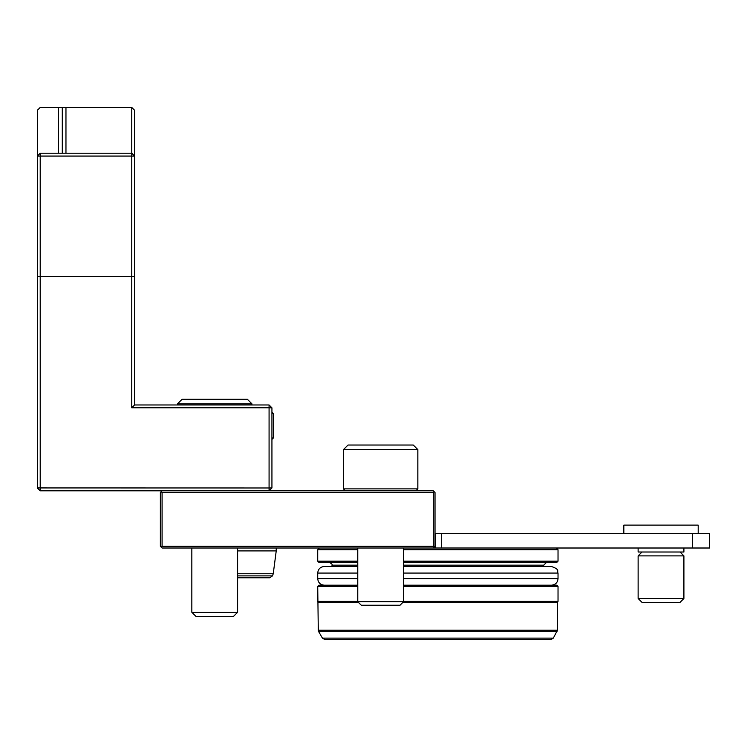 <?xml version="1.0" encoding="UTF-8"?>
<svg xmlns="http://www.w3.org/2000/svg" width="747" height="747" viewBox="0 0 747 747"><rect width="100%" height="100%" fill="white"/><g stroke="black" fill="none" stroke-linecap="round" stroke-linejoin="round"><path stroke-width="1.12" d="M58.313 153.219L58.313 107.437L40.207 107.437L37.35 110.304L37.35 156.02L40.207 153.219L37.35 156.076L40.207 156.076L40.207 490.798L37.35 487.987L40.151 490.798L433.288 490.798L434.147 491.657L433.288 492.516L162.08 492.516L161.221 491.657L160.362 492.516L160.362 546.3L161.221 547.149L162.08 546.3L433.288 546.3L433.288 492.516M435.585 548.009L441.3 548.009L441.3 533.703L435.585 533.703L435.585 548.009L162.08 548.009L161.221 547.149M441.3 533.703L692.488 533.703L692.488 548.009L441.3 548.009M692.488 548.009L709.65 548.009L709.65 533.703L692.488 533.703M683.907 548.009L683.907 552.014L638.125 552.014L638.125 548.009M680.031 552.014L683.907 555.889L638.125 555.889L642 552.014M638.125 598.496L642 602.371L680.031 602.371L683.907 598.496L638.125 598.496L638.125 555.889M698.202 533.703L698.202 525.122L623.829 525.122L623.829 533.703M271.936 487.931L269.079 487.978L269.079 407.787L271.936 407.834L271.936 487.931L269.079 490.798L269.079 487.978L37.35 487.931L37.35 156.02M434.147 491.657L435.006 492.516L435.006 546.3L433.288 548.009M271.936 407.834L269.079 404.967L269.079 407.787L131.761 407.787L131.761 156.076L40.207 156.076L40.207 153.219L131.761 153.219L131.761 107.437L65.96 107.437L65.96 153.219M162.08 490.798L161.221 491.657M62.29 153.219L62.29 107.437L69.051 107.437M58.313 107.437L62.29 107.437M131.761 107.437L134.619 110.304L134.619 156.076L131.761 156.076L131.761 153.219L134.619 156.076L134.619 404.967M37.35 276.381L134.619 276.381M162.08 492.516L162.08 546.3M433.288 546.3L434.147 547.149M415.93 490.798L417.844 488.874L343.461 488.874L345.375 490.798M271.936 412.12L273.374 413.549L271.936 413.549M273.374 413.549L273.374 437.957L271.936 437.957M272.029 439.301L273.374 437.957L271.936 439.301M131.761 407.787L134.572 404.967L269.079 404.967M343.461 449.601L348.037 445.025L413.268 445.025L417.844 449.601L343.461 449.601L343.461 488.874M177.534 403.828L182.109 399.243L247.341 399.243L251.916 403.828L177.534 403.828L177.534 404.967M403.539 548.009L403.539 601.718L357.766 601.718L357.766 548.009M237.611 548.009L237.611 612.288L191.839 612.288L191.839 548.009M237.611 550.903L276.231 550.903L276.231 548.009M403.539 549.727L558.028 549.727L558.028 561.174L556.879 562.314L403.539 562.314M319.427 548.009L317.718 549.727L357.766 549.727M403.539 601.718L400.028 605.229L361.277 605.229L357.766 601.718M237.611 612.288L233.223 616.677L196.228 616.677L191.839 612.288M237.611 573.761L273.243 573.761L276.231 550.903M237.611 577.767L269.788 577.767L272.478 575.881L273.243 573.761M357.766 561.174L317.718 561.174L318.857 562.314L357.766 562.314M546.58 562.314L543.723 565.18L543.723 566.497M324.291 585.2C320.295 584.817 318.101 582.623 317.718 578.626L317.718 573.07C318.101 569.074 320.295 566.88 324.291 566.497L357.766 566.497M403.539 566.497L551.445 566.497C560.39 569.569 556.758 571.072 558.028 573.07L403.539 573.07M553.322 638.125L322.415 638.125L324.889 639.563L550.847 639.563L553.322 638.125L557.449 630.207L318.287 630.207L317.718 586.348L318.857 585.2L357.766 585.2M403.539 585.2L556.879 585.2L558.028 586.348L558.028 601.382L403.539 601.382M317.718 601.382L357.766 601.382M402.885 602.371L557.449 602.371L558.028 601.382M318.287 602.371L358.411 602.371M557.449 630.207L557.449 602.371M403.539 561.174L558.028 561.174M237.611 575.881L272.478 575.881M332.013 566.497L332.013 565.18L357.766 565.18M403.539 565.18L543.723 565.18M317.718 573.07L357.766 573.07M317.718 578.626L357.766 578.626M403.539 578.626L558.028 578.626L558.028 573.07M317.718 586.348L357.766 586.348M403.539 586.348L558.028 586.348M318.287 630.207L318.67 631.645L557.066 631.645M683.907 598.496L683.907 555.889M417.844 449.601L417.844 488.874M251.916 403.828L251.916 404.967M556.31 548.009L558.028 549.727M317.718 561.174L317.718 549.727M332.013 565.18C332.639 564.573 331.687 563.621 329.156 562.314M558.028 578.626C557.635 582.623 555.441 584.817 551.445 585.2M322.415 638.125L318.67 631.645"/></g></svg>
